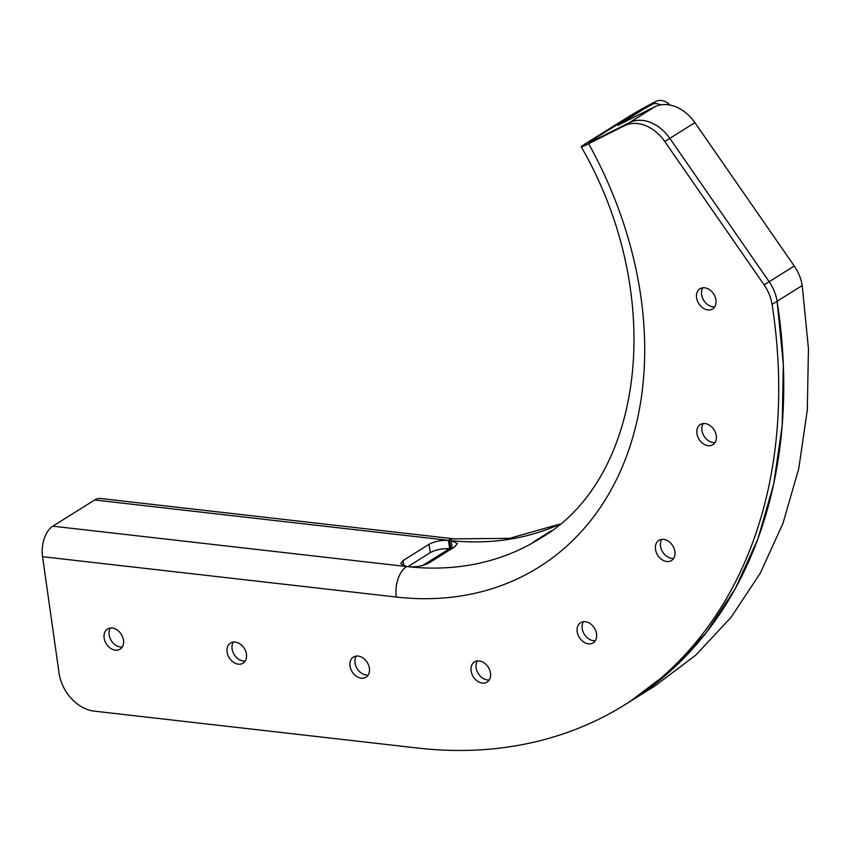 <?xml version="1.0" encoding="UTF-8"?>
<svg xmlns="http://www.w3.org/2000/svg" width="851" height="851" viewBox="0 0 851 851"><rect width="100%" height="100%" fill="white"/><g stroke="black" fill="none" stroke-linecap="round" stroke-linejoin="round"><path stroke-width="1.28" d="M696.522 297.382A11.882 8.882 58 0 1 699.958 288.787A11.882 8.882 58 0 1 709.84 289.893A11.882 8.882 58 0 1 715.999 300.339A11.882 8.882 58 0 1 712.564 308.934A11.882 8.882 58 0 1 702.681 307.817A11.882 8.882 58 0 1 696.522 297.382M714.712 306.785A11.882 8.882 58 0 1 701.543 294.233A11.882 8.882 58 0 1 702.83 287.787M649.217 105.641L617.581 125.437L654.696 106.854A37.136 27.743 58 0 1 694.916 122.64L669.801 138.362A37.136 27.743 -122 0 0 629.58 122.576L594.658 140.064L592.934 139.777L633.123 114.63L653.44 103.705A14.861 11.095 58 0 1 660.536 104.918A14.861 11.095 -122 0 0 652.323 103.982L651.015 104.524A14.861 0.702 151 0 0 633.963 114.098L592.094 140.298A14.861 0.702 151 0 0 589.041 142.521A14.861 0.702 151 0 0 593.668 140.564L629.58 122.576A37.136 27.743 58 0 1 669.801 138.362L769.134 281.702A37.136 27.743 58 0 1 777.101 301.275A520.174 388.556 58 0 1 630.017 701.522L629.783 701.671M715.053 442.552A11.882 8.882 58 0 1 701.884 430A11.882 8.882 58 0 1 703.171 423.553M673.652 558.362A11.882 8.882 58 0 1 660.482 545.81A11.882 8.882 58 0 1 661.759 539.374M595.338 640.697A11.882 8.882 58 0 1 582.169 628.144A11.882 8.882 58 0 1 583.446 621.709M489.251 679.949A11.882 8.882 58 0 1 476.081 667.397A11.882 8.882 58 0 1 477.368 660.95M368.164 675.066A11.882 8.882 58 0 1 354.995 662.525A11.882 8.882 58 0 1 356.271 656.078M245.216 661.046A11.882 8.882 58 0 1 232.046 648.494A11.882 8.882 58 0 1 233.334 642.048M122.278 647.015A11.882 8.882 58 0 1 109.109 634.463A11.882 8.882 58 0 1 110.385 628.027M654.696 106.854L624.549 125.714A37.136 27.743 58 0 1 664.769 141.5L764.113 284.851L769.134 281.702M764.113 284.851A37.136 27.743 -122 0 1 772.08 304.413A520.174 388.556 58 0 1 624.996 704.66A520.174 388.556 58 0 1 417.724 748.05L94.238 711.138A37.136 27.743 58 0 1 59.059 673.109L42.55 556.692A23.764 13.584 96.5 0 1 52.805 526.184L94.674 499.984A23.764 13.584 96.5 0 1 100.503 498.495L454.274 538.864L509.643 538.343L559.767 524.099M624.549 125.714L588.637 143.702A23.764 1.117 151 0 1 581.244 146.84A23.764 1.117 151 0 1 586.126 143.287L627.995 117.087A23.764 1.117 151 0 1 656.057 101.365L657.344 100.833A14.861 11.095 -122 0 1 670.045 105.077M449.573 548.672C441.999 548.427 435.574 549.746 430.298 552.639L407.852 566.681M448.403 540.364L449.509 540.47L450.785 548.778L449.679 548.672L448.403 540.364C440.807 540.098 434.34 541.417 429.021 544.321L403.076 560.564L400.747 563.681L406.576 566.543L52.805 526.184M449.509 540.47A334.252 249.651 -122.1 0 0 451.083 540.63L457.37 543.47L454.753 546.81L429.638 562.532C423.872 565.734 417.064 567.17 409.225 566.83L406.576 566.543A23.764 13.584 -83.5 0 0 396.321 597.051A358.016 267.427 -122 0 0 588.637 143.702M450.785 548.778L451.498 548.852M581.244 146.84C667.482 296.308 643.952 479.273 539.757 538.662A334.252 249.673 58 0 1 536.96 540.385L532.8 542.672L535.758 540.523L551.203 530.864M539.885 538.587L537.066 540.321M104.077 637.612A11.882 8.882 58 0 1 107.513 629.017A11.882 8.882 58 0 1 117.406 630.134A11.882 8.882 58 0 1 123.555 640.58A11.882 8.882 58 0 1 120.129 649.164A11.882 8.882 58 0 1 110.236 648.058A11.882 8.882 58 0 1 104.077 637.612M227.026 651.643A11.882 8.882 58 0 1 230.461 643.048A11.882 8.882 58 0 1 240.344 644.154A11.882 8.882 58 0 1 246.503 654.6A11.882 8.882 58 0 1 243.067 663.195A11.882 8.882 58 0 1 233.185 662.078A11.882 8.882 58 0 1 227.026 651.643M349.963 665.663A11.882 8.882 58 0 1 353.399 657.068A11.882 8.882 58 0 1 363.292 658.185A11.882 8.882 58 0 1 369.44 668.631A11.882 8.882 58 0 1 366.015 677.226A11.882 8.882 58 0 1 356.122 676.109A11.882 8.882 58 0 1 349.963 665.663M471.06 670.535A11.882 8.882 58 0 1 474.496 661.95A11.882 8.882 58 0 1 484.379 663.057A11.882 8.882 58 0 1 490.538 673.503A11.882 8.882 58 0 1 487.102 682.098A11.882 8.882 58 0 1 477.22 680.981A11.882 8.882 58 0 1 471.06 670.535M577.138 631.293A11.882 8.882 58 0 1 580.573 622.698A11.882 8.882 58 0 1 590.466 623.815A11.882 8.882 58 0 1 596.615 634.261A11.882 8.882 58 0 1 593.19 642.845A11.882 8.882 58 0 1 583.297 641.739A11.882 8.882 58 0 1 577.138 631.293M655.451 548.959A11.882 8.882 58 0 1 658.887 540.364A11.882 8.882 58 0 1 668.78 541.481A11.882 8.882 58 0 1 674.928 551.916A11.882 8.882 58 0 1 671.503 560.511A11.882 8.882 58 0 1 661.61 559.405A11.882 8.882 58 0 1 655.451 548.959M696.863 433.148A11.882 8.882 58 0 1 700.299 424.553A11.882 8.882 58 0 1 710.181 425.66A11.882 8.882 58 0 1 716.34 436.106A11.882 8.882 58 0 1 712.904 444.701A11.882 8.882 58 0 1 703.022 443.584A11.882 8.882 58 0 1 696.863 433.148M772.08 304.413L777.101 301.275L783.335 364.388L782.175 425.713L773.665 484.208L757.933 538.864L735.253 588.722L706.022 632.942L670.737 670.758L630.017 701.522L655.132 685.8L695.863 655.047L731.137 617.23L760.368 573.01L783.048 523.142L798.781 468.497L807.301 410.001L808.45 348.665L802.227 285.553A37.136 27.743 58 0 0 794.26 265.991L694.916 122.64M802.227 285.553L777.101 301.275A37.136 27.743 -122 0 0 769.144 281.713L794.26 265.991M664.769 141.5L669.801 138.362L769.144 281.713M444.669 548.704L448.775 549.172L422.958 565.33M450.658 549.374A343.166 256.332 58 0 1 448.775 549.172M592.934 139.777A343.166 256.332 58 0 1 593.434 140.67M651.015 104.524L656.057 101.365M454.274 538.864A23.764 13.584 -83.5 0 0 448.434 540.342L94.674 499.984M403.906 566.032L403.076 560.564M430.298 552.639L429.021 544.321M452.264 548.363L451.083 540.63A334.252 249.673 58 0 0 559.49 524.322M536.96 540.385A334.252 249.673 58 0 1 409.214 566.83M592.094 140.298A343.166 256.332 58 0 1 592.541 141.117M396.321 597.051L42.55 556.692M624.996 704.66L630.017 701.522"/></g></svg>
